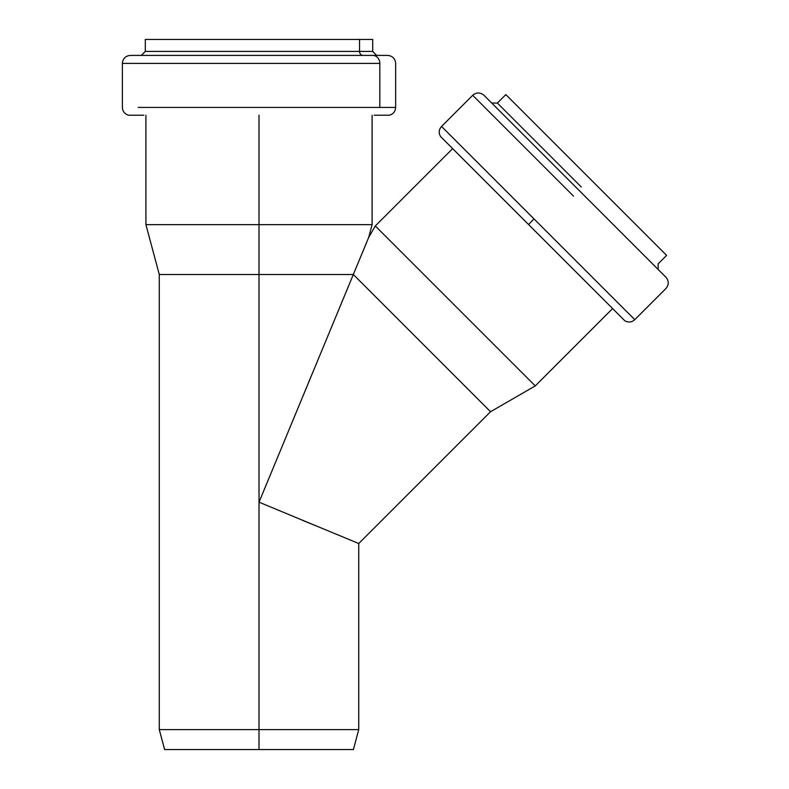 <?xml version="1.0" encoding="UTF-8"?>
<svg xmlns="http://www.w3.org/2000/svg" width="789" height="789" viewBox="0 0 789 789"><rect width="100%" height="100%" fill="white"/><g stroke="black" fill="none" stroke-linecap="round" stroke-linejoin="round"><path stroke-width="1.18" d="M484.061 95.39L665.837 277.156M573.524 196.126L472.779 95.39L573.524 196.126M665.916 277.245C669.013 281.012 669.013 284.77 665.916 288.527L634.78 319.673L441.544 126.447L542.378 227.271M505.917 94.67L666.547 255.311M589.738 178.501L505.917 94.67L589.738 178.501M581.276 186.963L497.445 103.132L581.276 186.963M536.648 232.607L440.617 136.576L624.651 320.6L528.62 224.569L533.946 218.849L528.62 224.569L440.528 136.487C438.497 132.897 438.842 129.554 441.544 126.447L472.69 95.301C476.448 92.214 480.215 92.214 483.973 95.301M578.919 190.238L484.061 95.39L578.919 190.238M351.154 540.376L297.177 518.018L358.739 543.522L358.739 729.608L259.009 729.608L358.739 729.608L353.393 749.55L259.009 749.55L353.393 749.55M362.713 251.839L353.324 274.513L490.541 411.73L353.324 274.513L490.541 411.73L353.324 274.513L259.009 502.208L353.324 274.513L259.009 274.513L259.009 729.608L259.009 274.513L159.279 274.513L353.324 274.513L368.67 237.469L375.308 225.97L535.258 385.91L375.308 225.97L368.67 237.469L372.102 224.638L145.916 224.638L259.009 224.638L259.009 274.513L259.009 224.638L372.102 224.638L372.102 115.243M164.625 749.55L259.009 749.55L259.009 729.608L259.009 749.55L164.625 749.55L159.279 729.608L259.009 729.608L159.279 729.608L159.279 274.513L145.916 224.638L145.916 115.243M259.009 224.638L259.009 115.243L259.009 224.638M259.029 502.169L316.626 526.085M375.308 225.97L535.258 385.91L375.308 225.97L452.659 148.618L375.308 225.97M289.741 428.013L291.259 424.334M308.174 383.493L311.754 374.805M316.971 526.233L303.804 520.868M310.136 523.403L302.217 520.198M312.927 371.994L309.88 379.341M130.915 55.408L387.103 55.408M138.193 107.432L379.825 107.432L138.193 107.432L379.825 107.432L379.825 63.386L122.374 63.386L379.825 63.386L379.825 107.432L395.644 107.432C395.358 111.545 393.228 114.149 389.263 115.243L374.183 115.243L389.263 115.243M145.807 39.45L372.211 39.45M141.32 55.408L145.314 51.413L359.547 51.413L359.547 39.45L359.547 51.413L372.704 51.413L372.704 39.45L145.314 39.45L145.314 51.413L372.704 51.413L376.698 55.408M395.644 107.432L395.644 63.386C395.171 58.544 392.508 55.881 387.665 55.408L372.773 55.408A7.979 7.052 90 0 1 379.825 63.386A7.979 7.052 -90 0 0 372.773 55.408L130.353 55.408C125.51 55.881 122.847 58.544 122.374 63.386L122.374 107.432C122.66 111.545 124.79 114.149 128.755 115.243L143.835 115.243M359.547 51.413A3.984 3.531 -90 0 0 363.068 55.408A3.984 3.531 90 0 1 359.547 51.413M666.626 255.389L658.164 263.851L658.164 269.493M505.838 94.591L497.376 103.053L491.734 103.053M634.78 319.673C631.673 322.385 628.32 322.721 624.74 320.689M358.739 543.522L490.541 411.73L535.258 385.91L612.609 308.558"/></g></svg>
